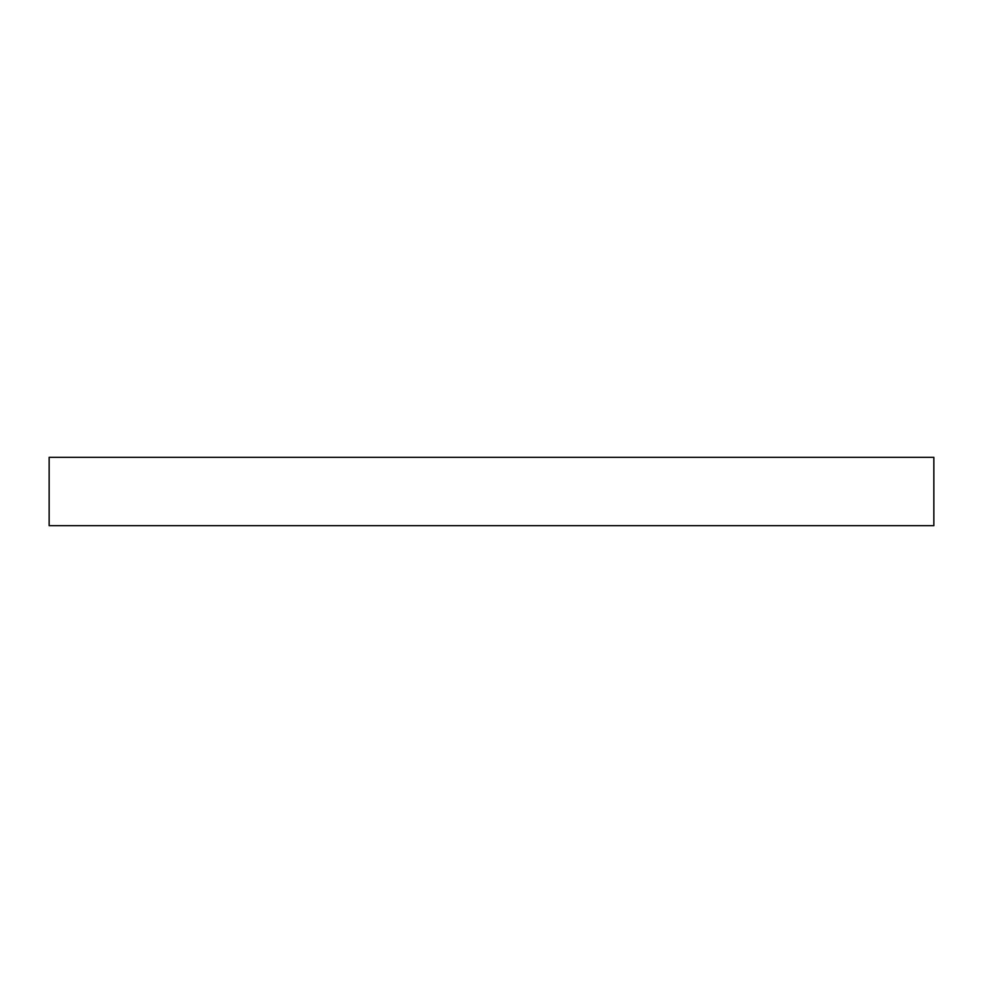 <?xml version="1.0" encoding="UTF-8"?>
<svg xmlns="http://www.w3.org/2000/svg" width="983" height="983" viewBox="0 0 983 983"><rect width="100%" height="100%" fill="white"/><g stroke="black" fill="none" stroke-linecap="round" stroke-linejoin="round"><path stroke-width="1.47" d="M933.85 457.353L49.15 457.353L49.15 525.647L933.85 525.647L933.85 457.353"/></g></svg>
